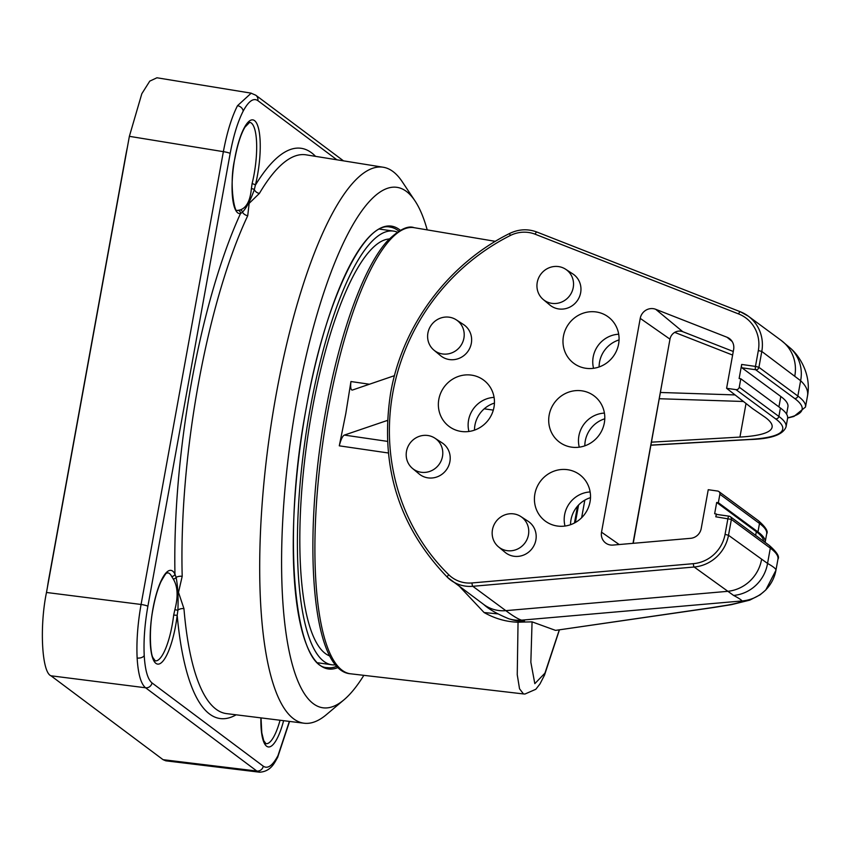 <?xml version="1.0" encoding="UTF-8"?>
<svg xmlns="http://www.w3.org/2000/svg" width="850" height="850" viewBox="0 0 850 850"><rect width="100%" height="100%" fill="white"/><g stroke="black" fill="none" stroke-linecap="round" stroke-linejoin="round"><path stroke-width="1.27" d="M259.856 772.225L256.838 771.046L145.584 687.778C140.919 683.931 138.104 674.008 137.137 658.028C136.361 641.686 137.668 623.826 141.079 604.467L223.369 151.661C226.971 132.419 231.689 117.098 237.511 105.698L251.196 93.16M336.887 159.789L257.848 100.629C253.428 97.644 248.529 101.161 243.153 111.169C237.798 121.656 233.463 135.756 230.169 153.468L147.879 606.273C144.723 624.081 143.501 640.507 144.224 655.541C145.106 670.246 147.709 679.373 152.023 682.922L263.277 766.19C267.697 769.176 272.595 765.659 277.971 755.65L289.351 721.395M152.023 682.922A5.78 5.514 -53.2 0 1 145.584 687.778L50.979 675.793L163.062 759.677L165.782 760.814L259.558 772.193C271.554 771.577 275.039 761.451 277.578 757.541L277.578 757.541A5.78 4.463 -152.4 0 0 277.971 755.65M252.078 183.685A44.444 11.783 98.1 0 0 254.086 174.324A44.444 11.783 98.1 0 0 249.645 122.347L244.928 127.192C240.858 134.141 237.522 144.542 234.908 158.387C228.416 185.311 235.238 214.583 237.129 210.354A44.444 11.783 98.1 0 0 238.117 210.364L240.306 209.876C246.553 207.719 250.24 200.685 251.366 188.764L252.078 183.685A2.89 0.999 13.9 0 1 255.351 185.204L254.32 189.635C250.601 200.069 246.659 207.591 242.494 212.202L240.476 213.605A47.334 12.548 -81.9 0 1 234.823 158.259A47.334 12.548 -81.9 0 1 254.532 120.615A47.334 12.548 -81.9 0 1 257.486 175.227A47.334 12.548 -81.9 0 1 255.351 185.204A287.991 76.319 -81.9 0 1 315.573 156.368M171.604 576.364A44.444 11.783 98.1 0 0 167.779 572.836L166.876 573.155C166.802 572.008 164.836 574.823 160.99 581.623C157.749 588.678 155.093 597.763 153.032 608.876C148.665 630.615 150.471 654.543 153.032 657.773L155.252 660.843A44.444 11.783 98.1 0 0 172.221 624.814A44.444 11.783 98.1 0 0 173.687 615.06L174.887 609.588C178.298 596.594 177.746 586.383 173.241 578.956L171.604 576.364A2.89 2.603 -26.5 0 0 174.962 574.122L176.131 577.405A5.78 3.007 178.4 0 1 182.197 576.311L178.489 592.376L183.951 608.643A5.78 3.634 -4.8 0 0 177.905 610.141L177.193 615.326A47.334 12.548 -81.9 0 1 175.621 625.717A47.334 12.548 -81.9 0 1 155.901 663.361A47.334 12.548 -81.9 0 1 152.947 608.749A47.334 12.548 -81.9 0 1 174.962 574.122A287.991 76.319 -81.9 0 1 191.611 381.809A287.991 76.319 -81.9 0 1 240.476 213.605A2.89 2.773 81.6 0 0 238.117 210.364M344.006 699.794L326.368 714.669A280.797 74.418 -81.9 0 1 304.119 723.222A280.797 74.418 -81.9 0 1 276.091 394.868A280.797 74.418 -81.9 0 1 383.223 167.238A280.797 74.418 -81.9 0 1 402.199 181.666L414.981 200.866A262.841 69.657 98.1 0 0 290.902 437.729A262.841 69.657 98.1 0 0 344.006 699.794A262.841 69.657 98.1 0 0 363.842 675.336M230.169 153.468A5.78 0.797 10.3 0 0 223.369 151.661L129.37 136.329L46.484 592.471L141.079 604.467A5.78 0.797 10.3 0 1 147.879 606.273M129.37 136.329L141.812 93.744L149.77 81.122L156.942 77.775L250.941 93.118L255.786 95.221A5.78 5.514 -53.2 0 1 257.848 100.629M50.979 675.793C41.852 672.531 39.376 626.716 46.484 592.471M251.366 188.764A2.89 1.434 -176.3 0 1 254.32 189.635A5.78 4.686 -149.5 0 0 259.409 193.407L249.146 203.352L247.732 215.698A282.211 74.789 98.1 0 0 198.422 383.616A282.211 74.789 98.1 0 0 182.197 576.311M427.21 229.883A262.841 69.657 98.1 0 0 414.981 200.866M173.241 578.956A2.89 2.263 145.9 0 0 176.131 577.405C177.831 586.33 178.426 597.242 177.905 610.141A2.89 0.701 -163.8 0 1 174.887 609.588M240.306 209.876A2.89 2.529 -105.8 0 1 242.494 212.202A5.78 4.218 -154.8 0 0 247.732 215.698M173.687 615.06L177.193 615.326A287.991 76.319 -81.9 0 0 236.13 714.808M559.438 629.818L544.521 675.112L539.962 683.952L535.808 689.286L524.96 694.025L523.504 693.94L519.531 688.787L517.246 674.741L518.043 622.221C506.249 621.86 494.934 618.63 484.086 612.531L460.031 586.989M713.862 607.463L555.783 630.349L711.386 607.707A37.559 32.119 81.8 0 0 713.862 607.463L731.425 604.648A37.559 34.988 -100.3 0 1 727.6 605.115C736.844 603.415 741.604 602.044 741.891 600.971C741.742 600.121 738.979 598.273 733.603 595.436L694.163 567.014L472.802 586.298L505.824 610.651C513.039 616.037 518.309 619.204 521.613 620.16A34.669 34.468 -73.1 0 1 508.842 618.789L512.539 619.862A34.669 34.436 -74.4 0 0 524.524 620.999L522.506 622.083L532.068 621.86L530.846 662.246L534.82 683.655L544.935 673.157L559.321 629.839M522.506 622.083L518.043 622.221M534.884 493.935A28.9 27.582 -53.6 0 0 546.582 521.996A28.9 27.582 -53.6 0 0 590.049 501.787A28.9 27.582 -53.6 0 0 580.826 475.564A28.9 27.582 -53.6 0 0 553.18 471.463A28.9 27.582 -53.6 0 0 534.884 493.935M564.995 526.044A26.871 25.649 126.4 0 1 564.623 514.717A26.871 25.649 126.4 0 1 590.134 491.959M549.164 415.066A28.9 27.582 -53.6 0 0 560.862 443.126A28.9 27.582 -53.6 0 0 604.329 422.918A28.9 27.582 -53.6 0 0 595.106 396.684A28.9 27.582 -53.6 0 0 567.46 392.594A28.9 27.582 -53.6 0 0 549.164 415.066M579.275 447.174A26.871 25.649 126.4 0 1 578.903 435.848A26.871 25.649 126.4 0 1 604.414 413.089M563.444 336.196A28.9 27.582 -53.6 0 0 575.142 364.257A28.9 27.582 -53.6 0 0 618.609 344.048A28.9 27.582 -53.6 0 0 609.386 317.815A28.9 27.582 -53.6 0 0 581.751 313.724A28.9 27.582 -53.6 0 0 563.444 336.196M593.555 368.305A26.871 25.649 126.4 0 1 593.183 356.979A26.871 25.649 126.4 0 1 618.694 334.22M438.823 399.373A28.9 27.582 -53.6 0 0 450.521 427.433A28.9 27.582 -53.6 0 0 493.988 407.224A28.9 27.582 -53.6 0 0 484.766 380.991A28.9 27.582 -53.6 0 0 457.13 376.901A28.9 27.582 -53.6 0 0 438.823 399.373M468.934 431.481A26.871 25.649 126.4 0 1 468.562 420.155A26.871 25.649 126.4 0 1 494.073 397.386M492.458 529.72A18.859 17.999 -53.6 0 0 498.472 546.837A18.859 17.999 -53.6 0 0 516.513 549.504A18.859 17.999 -53.6 0 0 528.456 534.841A18.859 17.999 -53.6 0 0 520.827 516.534A18.859 17.999 -53.6 0 0 492.458 529.72M498.472 546.837L505.091 552.33A19.359 18.477 -53.6 0 0 523.611 555.071A19.359 18.477 -53.6 0 0 535.872 540.026A19.359 18.477 -53.6 0 0 528.031 521.22L520.827 516.534M406.491 451.329A18.859 17.999 -53.6 0 0 412.505 468.435A18.859 17.999 -53.6 0 0 430.546 471.112A18.859 17.999 -53.6 0 0 442.489 456.45A18.859 17.999 -53.6 0 0 434.849 438.132A18.859 17.999 -53.6 0 0 406.491 451.329M412.505 468.435L419.114 473.939A19.359 18.477 -53.6 0 0 437.633 476.68A19.359 18.477 -53.6 0 0 449.905 461.624A19.359 18.477 -53.6 0 0 442.064 442.829L434.849 438.132M427.911 333.019A18.859 17.999 -53.6 0 0 433.925 350.136A18.859 17.999 -53.6 0 0 451.966 352.803A18.859 17.999 -53.6 0 0 463.909 338.141A18.859 17.999 -53.6 0 0 456.28 319.834A18.859 17.999 -53.6 0 0 427.911 333.019M433.925 350.136L440.534 355.629A19.359 18.477 -53.6 0 0 459.064 358.371A19.359 18.477 -53.6 0 0 471.325 343.315A19.359 18.477 -53.6 0 0 463.484 324.519L456.28 319.834M537.242 282.402A18.859 17.999 -53.6 0 0 543.256 299.519A18.859 17.999 -53.6 0 0 561.298 302.196A18.859 17.999 -53.6 0 0 573.24 287.523A18.859 17.999 -53.6 0 0 565.601 269.216A18.859 17.999 -53.6 0 0 537.242 282.402M543.256 299.519L549.865 305.022A19.359 18.477 -53.6 0 0 568.384 307.764A19.359 18.477 -53.6 0 0 580.656 292.708A19.359 18.477 -53.6 0 0 572.815 273.913L565.601 269.216M394.485 375.658L352.516 390.012C350.827 390.394 350.296 387.568 350.933 381.533L345.822 413.44L339.288 445.836C340.892 439.482 342.582 435.901 344.356 435.083L387.462 420.41M716.943 514.441L716.306 513.974L715.796 516.789A2.89 0.765 -81.9 0 1 716.89 514.441A2.89 0.765 -81.9 0 1 716.996 514.484L728.918 516.173M780.406 407.989L740.786 378.76L739.256 387.217L778.876 416.436A244.46 33.309 10.3 0 1 786.059 426.796L787.589 418.349A244.46 33.309 -169.7 0 0 780.406 407.989L778.876 416.436A2.89 2.763 126.4 0 1 775.614 418.859L735.983 389.64L726.601 388.301L733.635 349.467A11.56 11.029 -53.6 0 0 729.948 338.969A11.56 11.029 -53.6 0 0 727.048 337.259L655.711 309.304A11.56 11.029 -53.6 0 0 640.231 318.368L601.524 532.174A11.56 11.029 -53.6 0 0 606.199 543.394A11.56 11.029 -53.6 0 0 613.02 545.073L690.646 538.316A11.56 11.029 -53.6 0 0 701.207 528.551L708.241 489.706L717.623 491.045A2.89 2.763 -53.6 0 1 719.876 494.254L718.346 502.701L716.688 502.467L714.648 513.729L716.306 513.974M735.983 389.64A2.89 2.763 -53.6 0 0 739.256 387.217M786.59 414.141L787.929 406.767A242.718 33.076 -169.7 0 0 780.799 396.483L741.859 367.774A2.89 0.765 -81.9 0 1 741.678 364.448L739.128 378.526L740.786 378.76M555.316 630.307L532.068 621.86M577.501 506.196L574.451 523.005M575.397 522.495L578.563 505.027M674.709 332.382L732.626 355.077M733.603 595.436A37.559 36.061 117.9 0 0 767.55 563.433C773.404 566.695 776.209 568.969 775.944 570.254L777.952 559.151A260.058 35.434 -169.7 0 0 770.312 548.133L731.383 519.414L728.503 535.288L767.55 563.433L770.312 548.133A2.89 2.763 126.4 0 0 769.271 545.413L730.341 516.694A2.89 2.763 126.4 0 1 731.383 519.414L715.796 516.789M794.824 375.806A37.559 35.859 126.4 0 0 781.256 340.467L790.798 348.532A37.559 35.583 133.9 0 1 800.626 380.715C806.151 385.868 808.435 390.989 807.479 396.058L805.492 407.044A260.058 35.434 10.3 0 0 797.852 396.026L800.626 380.715L761.791 351.443L758.923 367.306L797.852 396.026A2.89 2.763 126.4 0 1 794.591 398.448L755.65 369.739L741.859 367.774M726.601 388.301L752.484 408.542L765.329 417.403A230.786 31.45 10.3 0 1 772.108 427.178A230.786 31.45 10.3 0 1 739.936 437.081L651.536 442.159M633.006 543.331L669.981 339.15A9.531 9.106 126.4 0 1 682.741 331.681L733.274 351.475M765.138 542.364A244.46 33.309 -169.7 0 0 765.149 542.279A244.46 33.309 -169.7 0 0 757.966 531.93L718.346 502.701M524.524 620.999L521.613 620.16L741.891 600.971A37.559 37.528 12.7 0 0 775.625 571.784L775.625 571.784A37.559 37.528 12.7 0 0 775.944 570.254L765.797 589.964L760.07 594.851L749.732 600.143L731.425 604.648M584.821 500.14L581.634 517.746M484.086 612.531L497.739 613.87M763.513 541.163A242.718 33.076 -169.7 0 0 756.319 531.696L716.688 502.467M389.257 238.977A210.938 55.898 98.1 0 0 325.019 352.559A210.938 55.898 98.1 0 0 300.528 566.95A210.938 55.898 98.1 0 0 329.928 656.019M397.29 232.135A219.024 58.044 98.1 0 0 393.476 231.083A219.024 58.044 98.1 0 0 325.019 343.655A219.024 58.044 98.1 0 0 298.148 571.508A219.024 58.044 98.1 0 0 331.776 664.774A219.024 58.044 98.1 0 0 335.729 664.827M584.832 445.836A27.455 26.201 126.4 0 1 604.775 418.795M599.112 366.966A27.455 26.201 126.4 0 1 619.055 339.926M669.29 342.933L633.229 543.32M570.552 524.705A27.455 26.201 126.4 0 1 590.495 497.664M474.491 430.132A27.455 26.201 126.4 0 1 494.434 403.091M127.351 147.443A69.349 18.381 98.1 0 0 125.63 156.071L48.875 578.404A69.349 18.381 98.1 0 0 47.43 587.254M338.151 667.441A223.646 59.266 -81.9 0 1 306.319 407.458A223.646 59.266 -81.9 0 1 400.339 230.297M398.862 231.136A222.498 58.969 98.1 0 0 390.097 227.099C364.034 220.394 324.604 302.122 306.351 407.511C281.754 534.618 294.174 668.047 327.431 667.654A222.498 58.969 98.1 0 0 336.972 666.23M237.511 105.698A5.78 4.463 27.6 0 1 243.153 111.169M137.137 658.028A5.78 3.336 -3.1 0 0 144.224 655.541M163.062 759.677L256.838 771.046A5.78 5.514 -53.2 0 0 263.277 766.19M283.624 720.683A47.334 12.548 -81.9 0 1 268.366 746.948A47.334 12.548 -81.9 0 1 260.908 717.878M261.024 717.889L261.789 732.806L263.712 740.616L265.944 743.686A44.444 11.783 98.1 0 0 280.064 720.247M183.951 608.643A282.211 74.789 98.1 0 0 226.589 713.628L304.119 723.222M383.223 167.238L306.085 154.838A282.211 74.789 98.1 0 0 259.409 193.407M350.668 673.806C311.132 671.404 302.271 538.996 325.741 410.826C339.586 333.582 363.811 266.422 387.717 240.624C399.149 229.585 407.947 225.271 414.131 227.683A225.314 59.713 98.1 0 0 327.962 410.837A225.314 59.713 98.1 0 0 350.668 673.806L523.504 693.94M741.678 364.448L755.469 366.403L758.338 350.54A34.669 33.097 -53.6 0 0 738.576 313.926L535.139 234.207A31.79 30.345 126.4 0 0 510.159 235.577A212.096 202.459 -53.6 0 0 392.817 392.828A212.096 202.459 -53.6 0 0 448.747 574.727A2.89 0.85 -45.5 0 0 447.419 577.299A2.89 0.85 -45.5 0 1 447.419 577.299A34.669 33.097 -53.6 0 0 450.819 580.199A34.669 33.097 -53.6 0 0 472.802 586.298A2.89 0.659 85 0 1 471.994 582.951A31.79 30.345 126.4 0 1 448.747 574.727M711.386 607.707L727.6 605.115M388.28 452.976L339.288 445.836M471.994 582.951L693.356 563.667A34.669 33.097 -53.6 0 0 725.061 534.374L727.929 518.511A2.89 0.765 98.1 0 1 729.024 516.163A2.89 0.765 98.1 0 1 729.13 516.205A2.89 2.763 126.4 0 1 730.341 516.694A2.89 2.89 0 0 0 729.024 516.163L716.89 514.441M787.653 417.796A257.168 35.041 -169.7 0 0 794.591 398.448M660.535 392.477L735.069 394.921M350.933 381.533L369.41 384.232M535.139 234.207A2.89 0.839 111.4 0 1 536.881 232.029A2.89 0.839 111.4 0 1 536.945 232.061L740.254 311.727M508.842 618.789C497.176 613.944 488.846 609.206 483.852 604.562L483.852 604.562A34.669 33.097 -53.6 0 0 505.824 610.651L727.186 591.377A37.559 35.859 126.4 0 0 761.536 559.64M739.936 437.081L746.024 403.484M743.463 401.487L659.409 398.735M765.149 542.279L766.679 533.832A244.46 33.309 -169.7 0 0 759.496 523.472L757.966 531.93M718.824 491.534L758.455 520.763A2.89 2.763 126.4 0 1 759.496 523.472L719.876 494.254M651.004 445.092L749.041 439.461A241.57 32.916 -169.7 0 0 775.614 418.859M387.43 421.101L386.739 420.58M344.356 435.083L387.419 441.362M619.214 544.542L601.524 532.174M669.981 339.15L640.231 318.368M682.741 331.681L655.711 309.304M732.137 341.466L727.048 337.259M738.576 313.926A2.89 0.839 -68.6 0 1 740.318 311.748A2.89 0.839 -68.6 0 1 740.382 311.78A37.559 35.859 126.4 0 1 748.234 316.115A37.559 35.859 126.4 0 1 761.791 351.443L758.338 350.54M725.061 534.374L728.503 535.288A37.559 35.859 126.4 0 1 694.163 567.014A2.89 0.659 85 0 1 693.356 563.667M755.469 366.403L758.923 367.306A2.89 2.763 126.4 0 1 755.65 369.739A2.89 0.765 98.1 0 1 755.469 366.403M510.159 235.577L509.692 233.548M650.994 445.209L749.711 439.535A2.89 2.497 -93.3 0 1 749.041 439.461M780.799 396.483L778.919 406.884M756.319 531.696L755.65 535.362M484.234 408.818L493.319 410.114M277.578 757.541L289.563 721.427M343.485 160.852L255.786 95.221M781.256 340.467L748.234 316.115L740.318 311.748L536.881 232.029C527.712 228.629 518.606 229.128 509.554 233.506C448.258 263.914 402.39 325.391 390.66 392.828C379.472 465.003 398.384 526.501 447.419 577.299L483.852 604.562M495.359 241.347L414.131 227.683M790.798 348.532C799.499 355.991 811.58 374.797 807.5 395.962M787.631 418.041L793.932 416.447L805.492 407.044M769.271 545.413C776.879 552.117 779.769 556.697 777.952 559.151M758.455 520.763C765.648 527.085 768.389 531.452 766.679 533.832M749.711 439.535C771.12 438.951 783.232 434.701 786.059 426.796M331.776 664.774L317.974 662.809M393.476 231.083L379.674 229.117"/></g></svg>
